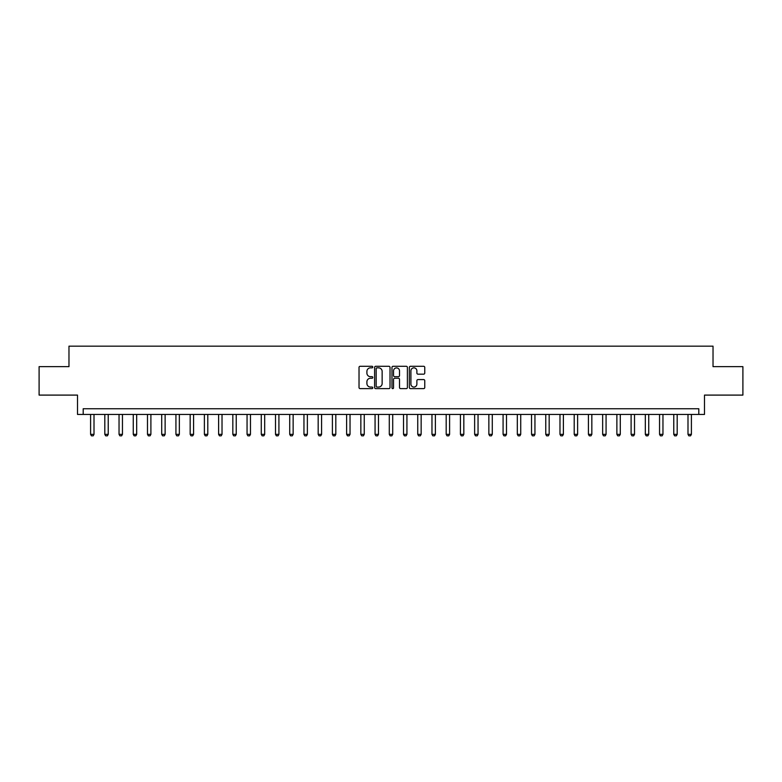 <?xml version="1.0" encoding="UTF-8"?>
<svg xmlns="http://www.w3.org/2000/svg" width="782" height="782" viewBox="0 0 782 782"><rect width="100%" height="100%" fill="white"/><g stroke="black" fill="none" stroke-linecap="round" stroke-linejoin="round"><path stroke-width="1.17" d="M372.789 367.071A0.782 0.782 0 0 0 372.007 366.289L360.14 366.289A1.114 1.114 0 0 0 359.026 367.403L359.026 387.51A1.114 1.114 0 0 0 360.14 388.625L372.007 388.625A0.782 0.782 0 0 0 372.789 387.843A0.782 0.782 0 0 0 372.007 387.061L370.473 387.061A3.578 3.578 0 0 1 366.905 383.493L366.905 381.812A3.578 3.578 0 0 1 370.473 378.244L372.007 378.244A0.782 0.782 0 0 0 372.789 377.462A0.782 0.782 0 0 0 372.007 376.68L370.473 376.68A3.578 3.578 0 0 1 366.905 373.102L366.905 371.43A3.578 3.578 0 0 1 370.473 367.853L372.007 367.853A0.782 0.782 0 0 0 372.789 367.071M423.639 374.167A1.114 1.114 0 0 0 424.763 373.043L424.763 367.403A1.114 1.114 0 0 0 423.639 366.289L410.462 366.289A1.114 1.114 0 0 0 409.348 367.403L409.348 387.51A1.114 1.114 0 0 0 410.462 388.625L423.639 388.625A1.114 1.114 0 0 0 424.763 387.51L424.763 380.697A1.114 1.114 0 0 0 423.639 379.583L417.999 379.583A1.114 1.114 0 0 0 416.884 380.697L416.884 384.079A2.991 2.991 0 0 1 413.893 387.061A2.991 2.991 0 0 1 410.912 384.079L410.912 370.844A2.991 2.991 0 0 1 413.893 367.853A2.991 2.991 0 0 1 416.884 370.844L416.884 373.043A1.114 1.114 0 0 0 417.999 374.167L423.639 374.167M698.805 414.44L704.494 414.44L704.494 395.096L742.9 395.096L742.9 366.65L713.028 366.65L713.028 346.162L68.972 346.162L68.972 366.65L39.1 366.65L39.1 395.096L77.506 395.096L77.506 414.44L698.805 414.44L698.805 408.751L83.195 408.751L83.195 414.44M390.023 367.403A1.114 1.114 0 0 0 388.908 366.289L375.722 366.289A1.114 1.114 0 0 0 374.607 367.403L374.607 387.51A1.114 1.114 0 0 0 375.722 388.625L388.908 388.625A1.114 1.114 0 0 0 390.023 387.51L390.023 367.403M393.092 366.289L406.278 366.289A1.114 1.114 0 0 1 407.393 367.403L407.393 387.51A1.114 1.114 0 0 1 406.278 388.625L400.638 388.625A1.114 1.114 0 0 1 399.514 387.51L399.514 379.358A1.114 1.114 0 0 0 398.4 378.244L394.656 378.244A1.114 1.114 0 0 0 393.542 379.358L393.542 387.843A0.782 0.782 0 0 1 392.76 388.625A0.782 0.782 0 0 1 391.978 387.843L391.978 367.403A1.114 1.114 0 0 1 393.092 366.289M376.953 367.853A0.782 0.782 0 0 0 376.171 368.635L376.171 386.279A0.782 0.782 0 0 0 376.953 387.061L378.576 387.061A3.578 3.578 0 0 0 382.144 383.493L382.144 371.43A3.578 3.578 0 0 0 378.576 367.853L376.953 367.853M399.514 370.893A2.991 2.991 0 0 0 396.533 367.911A2.991 2.991 0 0 0 393.542 370.893L393.542 375.555A1.114 1.114 0 0 0 394.656 376.68L398.4 376.68A1.114 1.114 0 0 0 399.514 375.555L399.514 370.893M90.595 414.44L90.595 434.352L94.006 434.352L94.006 414.44M94.006 434.352L93.156 435.838L91.445 435.838L90.595 434.352M104.817 414.44L104.817 434.352L108.229 434.352L108.229 414.44M108.229 434.352L107.378 435.838L105.668 435.838L104.817 434.352M119.04 414.44L119.04 434.352L122.451 434.352L122.451 414.44M122.451 434.352L121.601 435.838L119.89 435.838L119.04 434.352M133.263 414.44L133.263 434.352L136.674 434.352L136.674 414.44M136.674 434.352L135.824 435.838L134.113 435.838L133.263 434.352M147.485 414.44L147.485 434.352L150.897 434.352L150.897 414.44M150.897 434.352L150.046 435.838L148.336 435.838L147.485 434.352M161.708 414.44L161.708 434.352L165.119 434.352L165.119 414.44M165.119 434.352L164.269 435.838L162.568 435.838L161.708 434.352M175.93 414.44L175.93 434.352L179.352 434.352L179.352 414.44M179.352 434.352L178.492 435.838L176.791 435.838L175.93 434.352M190.163 414.44L190.163 434.352L193.574 434.352L193.574 414.44M193.574 434.352L192.714 435.838L191.013 435.838L190.163 434.352M204.385 414.44L204.385 434.352L207.797 434.352L207.797 414.44M207.797 434.352L206.947 435.838L205.236 435.838L204.385 434.352M218.608 414.44L218.608 434.352L222.02 434.352L222.02 414.44M222.02 434.352L221.169 435.838L219.459 435.838L218.608 434.352M232.831 414.44L232.831 434.352L236.242 434.352L236.242 414.44M236.242 434.352L235.392 435.838L233.681 435.838L232.831 434.352M247.053 414.44L247.053 434.352L250.465 434.352L250.465 414.44M250.465 434.352L249.614 435.838L247.904 435.838L247.053 434.352M261.276 414.44L261.276 434.352L264.687 434.352L264.687 414.44M264.687 434.352L263.837 435.838L262.126 435.838L261.276 434.352M275.499 414.44L275.499 434.352L278.92 434.352L278.92 414.44M278.92 434.352L278.06 435.838L276.359 435.838L275.499 434.352M289.721 414.44L289.721 434.352L293.142 434.352L293.142 414.44M293.142 434.352L292.282 435.838L290.581 435.838L289.721 434.352M303.954 414.44L303.954 434.352L307.365 434.352L307.365 414.44M307.365 434.352L306.515 435.838L304.804 435.838L303.954 434.352M318.176 414.44L318.176 434.352L321.588 434.352L321.588 414.44M321.588 434.352L320.737 435.838L319.027 435.838L318.176 434.352M332.399 414.44L332.399 434.352L335.81 434.352L335.81 414.44M335.81 434.352L334.96 435.838L333.249 435.838L332.399 434.352M346.622 414.44L346.622 434.352L350.033 434.352L350.033 414.44M350.033 434.352L349.183 435.838L347.472 435.838L346.622 434.352M360.844 414.44L360.844 434.352L364.256 434.352L364.256 414.44M364.256 434.352L363.405 435.838L361.695 435.838L360.844 434.352M375.067 414.44L375.067 434.352L378.478 434.352L378.478 414.44M378.478 434.352L377.628 435.838L375.927 435.838L375.067 434.352M389.289 414.44L389.289 434.352L392.711 434.352L392.711 414.44M392.711 434.352L391.85 435.838L390.15 435.838L389.289 434.352M403.522 414.44L403.522 434.352L406.933 434.352L406.933 414.44M406.933 434.352L406.073 435.838L404.372 435.838L403.522 434.352M417.744 414.44L417.744 434.352L421.156 434.352L421.156 414.44M421.156 434.352L420.305 435.838L418.595 435.838L417.744 434.352M431.967 414.44L431.967 434.352L435.378 434.352L435.378 414.44M435.378 434.352L434.528 435.838L432.817 435.838L431.967 434.352M446.19 414.44L446.19 434.352L449.601 434.352L449.601 414.44M449.601 434.352L448.751 435.838L447.04 435.838L446.19 434.352M460.412 414.44L460.412 434.352L463.824 434.352L463.824 414.44M463.824 434.352L462.973 435.838L461.263 435.838L460.412 434.352M474.635 414.44L474.635 434.352L478.046 434.352L478.046 414.44M478.046 434.352L477.196 435.838L475.485 435.838L474.635 434.352M488.858 414.44L488.858 434.352L492.279 434.352L492.279 414.44M492.279 434.352L491.419 435.838L489.718 435.838L488.858 434.352M503.08 414.44L503.08 434.352L506.501 434.352L506.501 414.44M506.501 434.352L505.641 435.838L503.94 435.838L503.08 434.352M517.313 414.44L517.313 434.352L520.724 434.352L520.724 414.44M520.724 434.352L519.874 435.838L518.163 435.838L517.313 434.352M531.535 414.44L531.535 434.352L534.947 434.352L534.947 414.44M534.947 434.352L534.096 435.838L532.386 435.838L531.535 434.352M545.758 414.44L545.758 434.352L549.169 434.352L549.169 414.44M549.169 434.352L548.319 435.838L546.608 435.838L545.758 434.352M559.98 414.44L559.98 434.352L563.392 434.352L563.392 414.44M563.392 434.352L562.541 435.838L560.831 435.838L559.98 434.352M574.203 414.44L574.203 434.352L577.615 434.352L577.615 414.44M577.615 434.352L576.764 435.838L575.053 435.838L574.203 434.352M588.426 414.44L588.426 434.352L591.837 434.352L591.837 414.44M591.837 434.352L590.987 435.838L589.286 435.838L588.426 434.352M602.648 414.44L602.648 434.352L606.07 434.352L606.07 414.44M606.07 434.352L605.209 435.838L603.509 435.838L602.648 434.352M616.881 414.44L616.881 434.352L620.292 434.352L620.292 414.44M620.292 434.352L619.432 435.838L617.731 435.838L616.881 434.352M631.103 414.44L631.103 434.352L634.515 434.352L634.515 414.44M634.515 434.352L633.664 435.838L631.954 435.838L631.103 434.352M645.326 414.44L645.326 434.352L648.737 434.352L648.737 414.44M648.737 434.352L647.887 435.838L646.176 435.838L645.326 434.352M659.549 414.44L659.549 434.352L662.96 434.352L662.96 414.44M662.96 434.352L662.11 435.838L660.399 435.838L659.549 434.352M673.771 414.44L673.771 434.352L677.183 434.352L677.183 414.44M677.183 434.352L676.332 435.838L674.622 435.838L673.771 434.352M687.994 414.44L687.994 434.352L691.405 434.352L691.405 414.44M691.405 434.352L690.555 435.838L688.844 435.838L687.994 434.352"/></g></svg>
